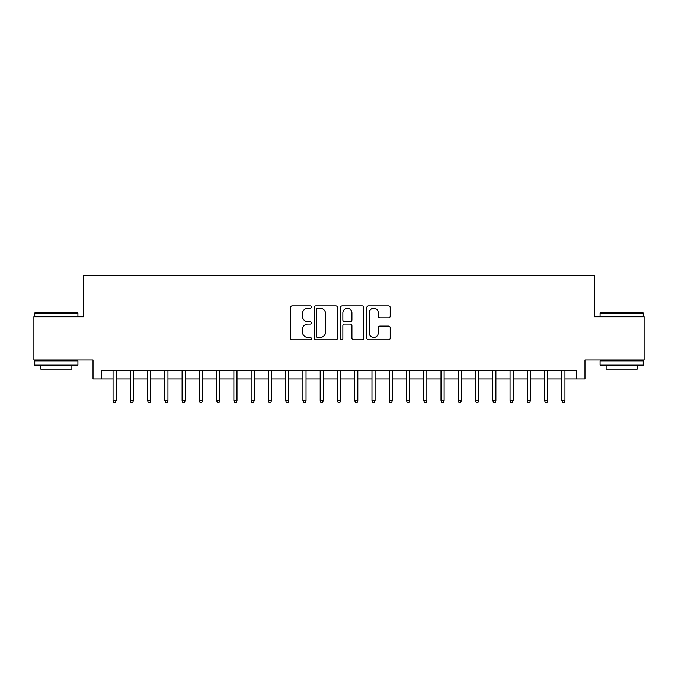 <?xml version="1.0" encoding="UTF-8"?>
<svg xmlns="http://www.w3.org/2000/svg" width="678" height="678" viewBox="0 0 678 678"><rect width="100%" height="100%" fill="white"/><g stroke="black" fill="none" stroke-linecap="round" stroke-linejoin="round"><path stroke-width="1.02" d="M311.38 307.1A1.186 1.186 0 0 0 310.193 305.914L292.193 305.914A1.695 1.695 0 0 0 290.498 307.609L290.498 338.11A1.695 1.695 0 0 0 292.193 339.805L310.193 339.805A1.186 1.186 0 0 0 311.38 338.619A1.186 1.186 0 0 0 310.193 337.432L307.863 337.432A5.424 5.424 0 0 1 302.447 332.008L302.447 329.466A5.424 5.424 0 0 1 307.863 324.05L310.193 324.05A1.186 1.186 0 0 0 311.38 322.864A1.186 1.186 0 0 0 310.193 321.677L307.863 321.677A5.424 5.424 0 0 1 302.447 316.253L302.447 313.711A5.424 5.424 0 0 1 307.863 308.287L310.193 308.287A1.186 1.186 0 0 0 311.38 307.1M388.519 317.863A1.695 1.695 0 0 0 390.214 316.168L390.214 307.609A1.695 1.695 0 0 0 388.519 305.914L368.527 305.914A1.695 1.695 0 0 0 366.832 307.609L366.832 338.11A1.695 1.695 0 0 0 368.527 339.805L388.519 339.805A1.695 1.695 0 0 0 390.214 338.11L390.214 327.771A1.695 1.695 0 0 0 388.519 326.076L379.96 326.076A1.695 1.695 0 0 0 378.265 327.771L378.265 332.898A4.534 4.534 0 0 1 373.731 337.432A4.534 4.534 0 0 1 369.205 332.898L369.205 312.821A4.534 4.534 0 0 1 373.731 308.287A4.534 4.534 0 0 1 378.265 312.821L378.265 316.168A1.695 1.695 0 0 0 379.96 317.863L388.519 317.863M101.649 378.96L101.649 370.332L576.351 370.332L576.351 378.96L584.978 378.96L584.978 359.976L644.1 359.976L644.1 316.821L594.47 316.821L594.47 275.387L83.53 275.387L83.53 316.821L33.9 316.821L33.9 359.976L93.022 359.976L93.022 378.96L113.048 378.96M337.517 307.609A1.695 1.695 0 0 0 335.822 305.914L315.829 305.914A1.695 1.695 0 0 0 314.134 307.609L314.134 338.11A1.695 1.695 0 0 0 315.829 339.805L335.822 339.805A1.695 1.695 0 0 0 337.517 338.11L337.517 307.609M342.178 305.914L362.171 305.914A1.695 1.695 0 0 1 363.866 307.609L363.866 338.11A1.695 1.695 0 0 1 362.171 339.805L353.611 339.805A1.695 1.695 0 0 1 351.916 338.11L351.916 325.737A1.695 1.695 0 0 0 350.221 324.05L344.551 324.05A1.695 1.695 0 0 0 342.856 325.737L342.856 338.619A1.186 1.186 0 0 1 341.67 339.805A1.186 1.186 0 0 1 340.483 338.619L340.483 307.609A1.695 1.695 0 0 1 342.178 305.914M116.15 378.96L130.303 378.96M133.413 378.96L147.567 378.96M150.677 378.96L164.83 378.96M167.941 378.96L182.094 378.96M185.196 378.96L199.349 378.96M202.459 378.96L216.613 378.96M219.723 378.96L233.876 378.96M236.986 378.96L251.14 378.96M254.242 378.96L268.403 378.96M271.505 378.96L285.658 378.96M288.769 378.96L302.922 378.96M306.032 378.96L320.186 378.96M323.296 378.96L337.449 378.96M340.551 378.96L354.704 378.96M357.815 378.96L371.968 378.96M375.078 378.96L389.231 378.96M392.342 378.96L406.495 378.96M409.597 378.96L423.758 378.96M426.86 378.96L441.014 378.96M444.124 378.96L458.277 378.96M461.387 378.96L475.541 378.96M478.651 378.96L492.804 378.96M495.906 378.96L510.059 378.96M513.17 378.96L527.323 378.96M530.433 378.96L544.587 378.96M547.697 378.96L561.85 378.96M564.952 378.96L576.351 378.96M317.694 308.287A1.186 1.186 0 0 0 316.507 309.473L316.507 336.246A1.186 1.186 0 0 0 317.694 337.432L320.152 337.432A5.424 5.424 0 0 0 325.576 332.008L325.576 313.711A5.424 5.424 0 0 0 320.152 308.287L317.694 308.287M351.916 312.905A4.534 4.534 0 0 0 347.39 308.371A4.534 4.534 0 0 0 342.856 312.905L342.856 319.982A1.695 1.695 0 0 0 344.551 321.677L350.221 321.677A1.695 1.695 0 0 0 351.916 319.982L351.916 312.905M113.048 400.367L113.734 402.613L115.463 402.613L116.15 400.367L113.048 400.367L113.048 370.332M116.15 400.367L116.15 370.332M35.281 312.507L77.402 312.507L77.919 313.024L34.764 313.024L35.281 312.507M56.342 365.154L34.764 365.154L34.764 360.84L77.919 360.84L77.919 365.154L56.342 365.154M71.876 365.154L71.876 369.12L40.807 369.12L40.807 365.154M600.598 312.507L642.719 312.507L643.236 313.024L600.081 313.024L600.598 312.507M621.658 365.154L600.081 365.154L600.081 360.84L643.236 360.84L643.236 365.154L621.658 365.154M637.193 365.154L637.193 369.12L606.124 369.12L606.124 365.154M130.303 400.367L130.998 402.613L132.727 402.613L133.413 400.367L130.303 400.367L130.303 370.332M133.413 400.367L133.413 370.332M147.567 400.367L148.262 402.613L149.982 402.613L150.677 400.367L147.567 400.367L147.567 370.332M150.677 400.367L150.677 370.332M164.83 400.367L165.517 402.613L167.246 402.613L167.941 400.367L164.83 400.367L164.83 370.332M167.941 400.367L167.941 370.332M182.094 400.367L182.78 402.613L184.509 402.613L185.196 400.367L182.094 400.367L182.094 370.332M185.196 400.367L185.196 370.332M199.349 400.367L200.044 402.613L201.773 402.613L202.459 400.367L199.349 400.367L199.349 370.332M202.459 400.367L202.459 370.332M216.613 400.367L217.307 402.613L219.028 402.613L219.723 400.367L216.613 400.367L216.613 370.332M219.723 400.367L219.723 370.332M233.876 400.367L234.571 402.613L236.291 402.613L236.986 400.367L233.876 400.367L233.876 370.332M236.986 400.367L236.986 370.332M251.14 400.367L251.826 402.613L253.555 402.613L254.242 400.367L251.14 400.367L251.14 370.332M254.242 400.367L254.242 370.332M268.403 400.367L269.09 402.613L270.819 402.613L271.505 400.367L268.403 400.367L268.403 370.332M271.505 400.367L271.505 370.332M285.658 400.367L286.353 402.613L288.082 402.613L288.769 400.367L285.658 400.367L285.658 370.332M288.769 400.367L288.769 370.332M302.922 400.367L303.617 402.613L305.337 402.613L306.032 400.367L302.922 400.367L302.922 370.332M306.032 400.367L306.032 370.332M320.186 400.367L320.872 402.613L322.601 402.613L323.296 400.367L320.186 400.367L320.186 370.332M323.296 400.367L323.296 370.332M337.449 400.367L338.136 402.613L339.864 402.613L340.551 400.367L337.449 400.367L337.449 370.332M340.551 400.367L340.551 370.332M354.704 400.367L355.399 402.613L357.128 402.613L357.815 400.367L354.704 400.367L354.704 370.332M357.815 400.367L357.815 370.332M371.968 400.367L372.663 402.613L374.383 402.613L375.078 400.367L371.968 400.367L371.968 370.332M375.078 400.367L375.078 370.332M389.231 400.367L389.918 402.613L391.647 402.613L392.342 400.367L389.231 400.367L389.231 370.332M392.342 400.367L392.342 370.332M406.495 400.367L407.181 402.613L408.91 402.613L409.597 400.367L406.495 400.367L406.495 370.332M409.597 400.367L409.597 370.332M423.758 400.367L424.445 402.613L426.174 402.613L426.86 400.367L423.758 400.367L423.758 370.332M426.86 400.367L426.86 370.332M441.014 400.367L441.709 402.613L443.429 402.613L444.124 400.367L441.014 400.367L441.014 370.332M444.124 400.367L444.124 370.332M458.277 400.367L458.972 402.613L460.693 402.613L461.387 400.367L458.277 400.367L458.277 370.332M461.387 400.367L461.387 370.332M475.541 400.367L476.227 402.613L477.956 402.613L478.651 400.367L475.541 400.367L475.541 370.332M478.651 400.367L478.651 370.332M492.804 400.367L493.491 402.613L495.22 402.613L495.906 400.367L492.804 400.367L492.804 370.332M495.906 400.367L495.906 370.332M510.059 400.367L510.754 402.613L512.483 402.613L513.17 400.367L510.059 400.367L510.059 370.332M513.17 400.367L513.17 370.332M527.323 400.367L528.018 402.613L529.738 402.613L530.433 400.367L527.323 400.367L527.323 370.332M530.433 400.367L530.433 370.332M544.587 400.367L545.273 402.613L547.002 402.613L547.697 400.367L544.587 400.367L544.587 370.332M547.697 400.367L547.697 370.332M561.85 400.367L562.537 402.613L564.265 402.613L564.952 400.367L561.85 400.367L561.85 370.332M564.952 400.367L564.952 370.332M34.764 316.821L34.764 313.024M44.604 360.84L44.604 359.976M68.08 360.84L68.08 359.976M77.919 316.821L77.919 313.024M600.081 316.821L600.081 313.024M609.92 360.84L609.92 359.976M633.396 360.84L633.396 359.976M643.236 316.821L643.236 313.024"/></g></svg>
